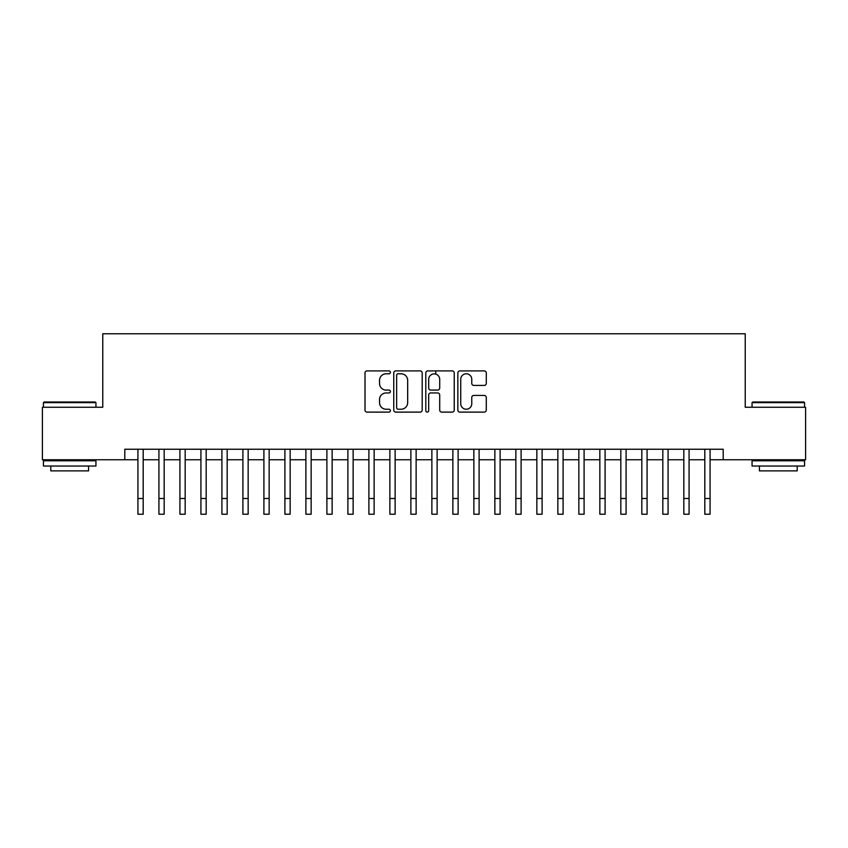 <?xml version="1.0" encoding="UTF-8"?>
<svg xmlns="http://www.w3.org/2000/svg" width="848" height="848" viewBox="0 0 848 848"><rect width="100%" height="100%" fill="white"/><g stroke="black" fill="none" stroke-linecap="round" stroke-linejoin="round"><path stroke-width="1.27" d="M390.409 372.346A1.442 1.442 0 0 0 388.967 370.905L367.067 370.905A2.056 2.056 0 0 0 365.011 372.961L365.011 410.061A2.056 2.056 0 0 0 367.067 412.117L388.967 412.117A1.442 1.442 0 0 0 390.409 410.676A1.442 1.442 0 0 0 388.967 409.234L386.126 409.234A6.593 6.593 0 0 1 379.533 402.641L379.533 399.546A6.593 6.593 0 0 1 386.126 392.953L388.967 392.953A1.442 1.442 0 0 0 390.409 391.511A1.442 1.442 0 0 0 388.967 390.069L386.126 390.069A6.593 6.593 0 0 1 379.533 383.476L379.533 380.381A6.593 6.593 0 0 1 386.126 373.788L388.967 373.788A1.442 1.442 0 0 0 390.409 372.346M484.229 385.427A2.056 2.056 0 0 0 486.286 383.37L486.286 372.961A2.056 2.056 0 0 0 484.229 370.905L459.913 370.905A2.056 2.056 0 0 0 457.846 372.961L457.846 410.061A2.056 2.056 0 0 0 459.913 412.117L484.229 412.117A2.056 2.056 0 0 0 486.286 410.061L486.286 397.489A2.056 2.056 0 0 0 484.229 395.422L473.82 395.422A2.056 2.056 0 0 0 471.764 397.489L471.764 403.722A5.512 5.512 0 0 1 466.252 409.234A5.512 5.512 0 0 1 460.74 403.722L460.74 379.3A5.512 5.512 0 0 1 466.252 373.788A5.512 5.512 0 0 1 471.764 379.3L471.764 383.37A2.056 2.056 0 0 0 473.82 385.427L484.229 385.427M124.804 459.743L42.4 459.743L42.4 407.252L102.767 407.252L102.767 333.773L745.233 333.773L745.233 407.252L805.6 407.252L805.6 459.743L723.196 459.743L723.196 449.249L124.804 449.249L124.804 459.743L137.927 459.743M422.198 372.961A2.056 2.056 0 0 0 420.131 370.905L395.815 370.905A2.056 2.056 0 0 0 393.758 372.961L393.758 410.061A2.056 2.056 0 0 0 395.815 412.117L420.131 412.117A2.056 2.056 0 0 0 422.198 410.061L422.198 372.961M427.869 370.905L452.185 370.905A2.056 2.056 0 0 1 454.242 372.961L454.242 410.061A2.056 2.056 0 0 1 452.185 412.117L441.776 412.117A2.056 2.056 0 0 1 439.709 410.061L439.709 395.009A2.056 2.056 0 0 0 437.653 392.953L430.752 392.953A2.056 2.056 0 0 0 428.685 395.009L428.685 410.676A1.442 1.442 0 0 1 427.244 412.117A1.442 1.442 0 0 1 425.802 410.676L425.802 372.961A2.056 2.056 0 0 1 427.869 370.905M143.185 459.743L158.926 459.743M164.173 459.743L179.924 459.743M185.171 459.743L200.923 459.743M206.17 459.743L221.911 459.743M227.169 459.743L242.91 459.743M248.157 459.743L263.908 459.743M269.155 459.743L284.907 459.743M290.154 459.743L305.895 459.743M311.152 459.743L326.893 459.743M332.14 459.743L347.892 459.743M353.139 459.743L368.891 459.743M374.138 459.743L389.879 459.743M395.126 459.743L410.877 459.743M416.124 459.743L431.876 459.743M437.123 459.743L452.874 459.743M458.121 459.743L473.862 459.743M479.109 459.743L494.861 459.743M500.108 459.743L515.86 459.743M521.107 459.743L536.848 459.743M542.105 459.743L557.846 459.743M563.093 459.743L578.845 459.743M584.092 459.743L599.843 459.743M605.09 459.743L620.831 459.743M626.089 459.743L641.83 459.743M647.077 459.743L662.829 459.743M668.076 459.743L683.827 459.743M689.074 459.743L704.815 459.743M710.073 459.743L723.196 459.743M398.083 373.788A1.442 1.442 0 0 0 396.641 375.229L396.641 407.793A1.442 1.442 0 0 0 398.083 409.234L401.072 409.234A6.593 6.593 0 0 0 407.665 402.641L407.665 380.381A6.593 6.593 0 0 0 401.072 373.788L398.083 373.788M439.709 379.406A5.512 5.512 0 0 0 434.197 373.883A5.512 5.512 0 0 0 428.685 379.406L428.685 388.002A2.056 2.056 0 0 0 430.752 390.069L437.653 390.069A2.056 2.056 0 0 0 439.709 388.002L439.709 379.406M137.927 498.486L143.185 498.486L143.185 514.227L137.927 514.227L137.927 449.249M143.185 498.486L143.185 449.249M44.075 402.005L95.305 402.005L95.941 402.641L43.449 402.641L44.075 402.005M69.695 466.04L43.449 466.04L43.449 460.793L95.941 460.793L95.941 466.04L69.695 466.04M88.595 466.04L88.595 470.873L50.795 470.873L50.795 466.04M752.695 402.005L803.925 402.005L804.551 402.641L752.059 402.641L752.695 402.005M778.305 466.04L752.059 466.04L752.059 460.793L804.551 460.793L804.551 466.04L778.305 466.04M797.205 466.04L797.205 470.873L759.405 470.873L759.405 466.04M158.926 498.486L164.173 498.486L164.173 514.227L158.926 514.227L158.926 449.249M164.173 498.486L164.173 449.249M179.924 498.486L185.171 498.486L185.171 514.227L179.924 514.227L179.924 449.249M185.171 498.486L185.171 449.249M200.923 498.486L206.17 498.486L206.17 514.227L200.923 514.227L200.923 449.249M206.17 498.486L206.17 449.249M221.911 498.486L227.169 498.486L227.169 514.227L221.911 514.227L221.911 449.249M227.169 498.486L227.169 449.249M242.91 498.486L248.157 498.486L248.157 514.227L242.91 514.227L242.91 449.249M248.157 498.486L248.157 449.249M263.908 498.486L269.155 498.486L269.155 514.227L263.908 514.227L263.908 449.249M269.155 498.486L269.155 449.249M284.907 498.486L290.154 498.486L290.154 514.227L284.907 514.227L284.907 449.249M290.154 498.486L290.154 449.249M305.895 498.486L311.152 498.486L311.152 514.227L305.895 514.227L305.895 449.249M311.152 498.486L311.152 449.249M326.893 498.486L332.14 498.486L332.14 514.227L326.893 514.227L326.893 449.249M332.14 498.486L332.14 449.249M347.892 498.486L353.139 498.486L353.139 514.227L347.892 514.227L347.892 449.249M353.139 498.486L353.139 449.249M368.891 498.486L374.138 498.486L374.138 514.227L368.891 514.227L368.891 449.249M374.138 498.486L374.138 449.249M389.879 498.486L395.126 498.486L395.126 514.227L389.879 514.227L389.879 449.249M395.126 498.486L395.126 449.249M410.877 498.486L416.124 498.486L416.124 514.227L410.877 514.227L410.877 449.249M416.124 498.486L416.124 449.249M431.876 498.486L437.123 498.486L437.123 514.227L431.876 514.227L431.876 449.249M437.123 498.486L437.123 449.249M435.755 374.116L435.755 370.905M452.874 498.486L458.121 498.486L458.121 514.227L452.874 514.227L452.874 449.249M458.121 498.486L458.121 449.249M473.862 498.486L479.109 498.486L479.109 514.227L473.862 514.227L473.862 449.249M479.109 498.486L479.109 449.249M494.861 498.486L500.108 498.486L500.108 514.227L494.861 514.227L494.861 449.249M500.108 498.486L500.108 449.249M515.86 498.486L521.107 498.486L521.107 514.227L515.86 514.227L515.86 449.249M521.107 498.486L521.107 449.249M536.848 498.486L542.105 498.486L542.105 514.227L536.848 514.227L536.848 449.249M542.105 498.486L542.105 449.249M557.846 498.486L563.093 498.486L563.093 514.227L557.846 514.227L557.846 449.249M563.093 498.486L563.093 449.249M578.845 498.486L584.092 498.486L584.092 514.227L578.845 514.227L578.845 449.249M584.092 498.486L584.092 449.249M599.843 498.486L605.09 498.486L605.09 514.227L599.843 514.227L599.843 449.249M605.09 498.486L605.09 449.249M620.831 498.486L626.089 498.486L626.089 514.227L620.831 514.227L620.831 449.249M626.089 498.486L626.089 449.249M641.83 498.486L647.077 498.486L647.077 514.227L641.83 514.227L641.83 449.249M647.077 498.486L647.077 449.249M662.829 498.486L668.076 498.486L668.076 514.227L662.829 514.227L662.829 449.249M668.076 498.486L668.076 449.249M683.827 498.486L689.074 498.486L689.074 514.227L683.827 514.227L683.827 449.249M689.074 498.486L689.074 449.249M704.815 498.486L710.073 498.486L710.073 514.227L704.815 514.227L704.815 449.249M710.073 498.486L710.073 449.249M43.449 407.252L43.449 402.641M55.417 460.793L55.417 459.743M83.973 460.793L83.973 459.743M95.941 407.252L95.941 402.641M752.059 407.252L752.059 402.641M764.027 460.793L764.027 459.743M792.583 460.793L792.583 459.743M804.551 407.252L804.551 402.641"/></g></svg>
